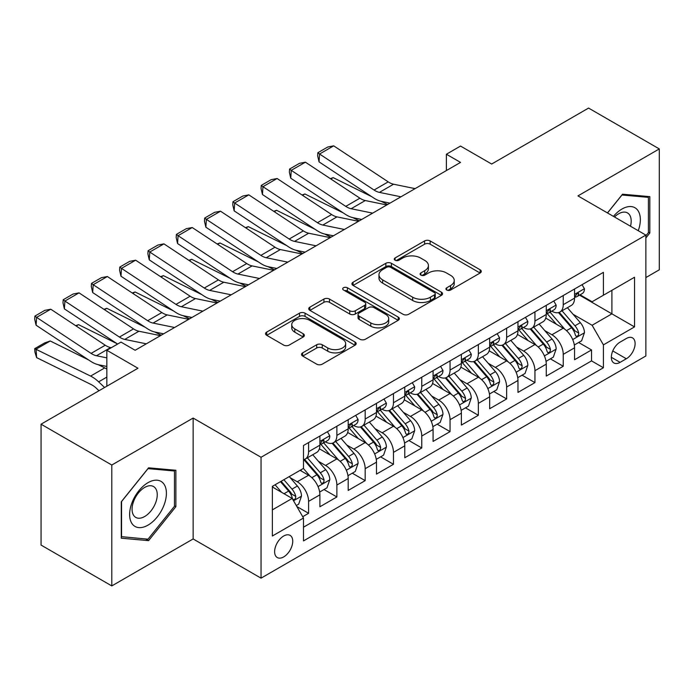 <?xml version="1.0" encoding="UTF-8"?>
<svg xmlns="http://www.w3.org/2000/svg" width="694" height="694" viewBox="0 0 694 694"><rect width="100%" height="100%" fill="white"/><g stroke="black" fill="none" stroke-linecap="round" stroke-linejoin="round"><path stroke-width="1.04" d="M446.745 290.031A2.75 1.588 0 0 0 450.632 290.031L480.144 272.994A3.93 2.264 0 0 0 481.289 271.397A3.93 2.264 0 0 0 480.144 269.793L430.15 240.931A3.93 2.264 0 0 0 424.589 240.931L395.086 257.968A2.75 1.588 0 0 0 394.279 259.088A2.75 1.588 0 0 0 395.086 260.207A2.75 1.588 0 0 0 398.972 260.207L402.789 258.003A12.57 7.252 0 0 1 420.564 258.003L424.737 260.406A12.57 7.252 0 0 1 428.415 265.542A12.57 7.252 0 0 1 424.737 270.669L420.911 272.881A2.75 1.588 0 0 0 420.104 274A2.75 1.588 0 0 0 420.911 275.119A2.75 1.588 0 0 0 424.806 275.119L428.623 272.916A12.57 7.252 0 0 1 446.398 272.916L450.562 275.318A12.57 7.252 0 0 1 454.24 280.454A12.57 7.252 0 0 1 450.562 285.581L446.745 287.793A2.75 1.588 0 0 0 445.938 288.912A2.75 1.588 0 0 0 446.745 290.031L446.745 287.793M283.681 556.918A12.804 7.391 120 0 0 292.053 545.631A12.804 7.391 120 0 0 290.083 535.369A12.804 7.391 120 0 0 283.681 536.011A12.804 7.391 120 0 0 275.318 547.288A12.804 7.391 120 0 0 277.279 557.551A12.804 7.391 120 0 0 283.681 556.918M302.671 352.847A3.93 2.264 0 0 0 301.517 354.452A3.93 2.264 0 0 0 302.671 356.057L316.69 364.159A3.93 2.264 0 0 0 322.25 364.159L355.024 345.23A3.93 2.264 0 0 0 356.169 343.634A3.93 2.264 0 0 0 355.024 342.029L305.03 313.168A3.93 2.264 0 0 0 299.478 313.168L266.704 332.088A3.93 2.264 0 0 0 265.55 333.693A3.93 2.264 0 0 0 266.704 335.289L283.646 345.074A3.93 2.264 0 0 0 289.198 345.074L303.226 336.98A3.93 2.264 0 0 0 304.371 335.376A3.93 2.264 0 0 0 303.226 333.771L294.82 328.921A10.505 6.064 0 0 1 291.749 324.627A10.505 6.064 0 0 1 298.229 319.023A10.505 6.064 0 0 1 309.68 320.342L342.593 339.34A10.505 6.064 0 0 1 345.673 343.634A10.505 6.064 0 0 1 339.184 349.238A10.505 6.064 0 0 1 327.733 347.92L322.25 344.753A3.93 2.264 0 0 0 316.69 344.753L302.671 352.847L302.671 356.057M645.862 277.574L659.3 269.81L659.3 148.924L588.564 108.082L491.656 164.036L460.53 146.07L446.381 154.233L460.53 162.405L135.139 350.27L120.99 342.099L106.841 350.27L106.841 386.202M111.795 465.023L111.795 585.918L193.14 538.952L193.14 418.057L111.795 465.023L41.059 424.19L137.967 368.236L106.841 350.27M193.14 418.057L261.048 457.268L645.862 235.101L645.862 355.987L261.048 578.154L261.048 457.268M659.3 148.924L577.955 195.89L645.862 235.101M403.067 314.287A3.93 2.264 0 0 0 408.627 314.287L441.393 295.366A3.93 2.264 0 0 0 442.546 293.762A3.93 2.264 0 0 0 441.393 292.157L391.407 263.295A3.93 2.264 0 0 0 385.847 263.295L353.081 282.215A3.93 2.264 0 0 0 351.927 283.82A3.93 2.264 0 0 0 353.081 285.425L403.067 314.287M344.597 290.63A2.75 1.588 0 0 1 347.382 291.02L347.382 287.75L398.209 317.089A3.93 2.264 0 0 1 399.362 318.693A3.93 2.264 0 0 1 398.209 320.298L365.434 339.219A3.93 2.264 0 0 1 359.882 339.219L309.888 310.357L309.888 307.147A3.93 2.264 0 0 0 308.735 308.752A3.93 2.264 0 0 0 309.888 310.357M309.888 307.147L323.916 299.053A3.93 2.264 0 0 1 329.468 299.053L349.741 310.756A3.93 2.264 0 0 0 355.302 310.756L364.602 305.386A3.93 2.264 0 0 0 365.755 303.781A3.93 2.264 0 0 0 364.602 302.176L343.495 289.997A2.75 1.588 0 0 1 342.689 288.869A2.75 1.588 0 0 1 344.389 287.403A2.75 1.588 0 0 1 347.382 287.75M111.795 585.918L41.059 545.076L41.059 424.19M302.714 516.692L308.587 513.3L296.841 506.525M290.161 477.672L297.266 481.775A16.005 9.239 60 0 1 308.587 501.372L319.899 494.839L319.899 506.767L336.876 496.965L324.003 489.53M318.459 461.337L325.564 465.44A16.005 9.239 60 0 1 336.876 485.037L348.197 478.504L348.197 490.432L365.174 480.63L352.3 473.195M346.748 445.001L353.853 449.096A16.005 9.239 60 0 1 365.174 468.702L376.495 462.169L376.495 474.097L393.472 464.295L380.598 456.86M375.046 428.666L382.151 432.761A16.005 9.239 60 0 1 393.472 452.367L404.784 445.834L404.784 457.762L421.761 447.96L408.887 440.525M403.344 412.323L410.449 416.426A16.005 9.239 60 0 1 421.761 436.032L433.082 429.499L433.082 441.419L450.059 431.625L437.185 424.19M431.633 395.988L438.738 400.091A16.005 9.239 60 0 1 450.059 419.697L461.38 413.164L461.38 425.084L478.357 415.281L465.483 407.855M459.931 379.653L467.036 383.756A16.005 9.239 60 0 1 478.357 403.361L489.669 396.829L489.669 408.749L506.646 398.946L493.772 391.52M488.229 363.318L495.334 367.421A16.005 9.239 60 0 1 506.646 387.026L517.967 380.486L517.967 392.414L534.944 382.611L522.07 375.176M516.518 346.983L523.623 351.086A16.005 9.239 60 0 1 534.944 370.691L546.265 364.15L546.265 376.079L563.242 366.276L563.242 354.348A16.005 9.239 -120 0 0 551.921 334.751L544.816 330.648M550.368 358.841L563.242 366.276M319.899 494.839A16.005 9.239 -120 0 0 308.587 475.234L300.094 470.332M348.197 478.504A16.005 9.239 -120 0 0 336.876 458.899L319.379 448.801M376.495 462.169A16.005 9.239 -120 0 0 365.174 442.564L347.677 432.466M404.784 445.834A16.005 9.239 -120 0 0 393.472 426.229L375.974 416.131M433.082 429.499A16.005 9.239 -120 0 0 421.761 409.894L404.264 399.787M461.38 413.164A16.005 9.239 -120 0 0 450.059 393.559L432.562 383.452M489.669 396.829A16.005 9.239 -120 0 0 478.357 377.224L460.859 367.117M517.967 380.486A16.005 9.239 -120 0 0 506.646 360.889L489.149 350.782M546.265 364.15A16.005 9.239 -120 0 0 534.944 344.554L517.446 334.447M626.335 338.507L620.115 342.099A12.405 7.166 120 0 0 612.004 353.029A12.405 7.166 120 0 0 613.912 362.971A12.405 7.166 120 0 0 620.115 362.355L626.335 358.763A12.405 7.166 120 0 0 634.437 347.833A12.405 7.166 120 0 0 632.538 337.891A12.405 7.166 120 0 0 626.335 338.507M272.369 509.873L292.174 498.431L303.495 518.036L303.495 540.912L603.416 367.751L603.416 344.875L592.103 325.269L573.114 314.313M303.495 518.036L272.369 536.011L272.369 486.347L303.495 468.372L303.495 445.505L603.416 272.343L603.416 295.219L634.542 277.244L634.542 326.909L603.416 344.875M325.417 441.826L325.564 441.913A16.005 9.239 60 0 0 333.562 442.703L344.883 436.17A16.005 9.239 -120 0 0 348.197 428.84L348.197 419.697M353.706 425.491L353.853 425.578A16.005 9.239 60 0 0 361.86 426.368L373.172 419.835A16.005 9.239 -120 0 0 376.495 412.505L376.495 403.361M382.004 409.156L382.151 409.243A16.005 9.239 60 0 0 390.149 410.033L401.47 403.5A16.005 9.239 -120 0 0 404.784 396.17L404.784 387.026M410.301 392.821L410.449 392.908A16.005 9.239 60 0 0 418.447 393.698L429.768 387.165A16.005 9.239 -120 0 0 433.082 379.835L433.082 370.683M438.591 376.486L438.738 376.564A16.005 9.239 60 0 0 446.745 377.363L458.057 370.83A16.005 9.239 -120 0 0 461.38 363.5L461.38 354.348M466.889 360.143L467.036 360.229A16.005 9.239 60 0 0 475.034 361.027L486.355 354.487A16.005 9.239 -120 0 0 489.669 347.165L489.669 338.013M495.186 343.808L495.334 343.894A16.005 9.239 60 0 0 503.332 344.692L514.653 338.152A16.005 9.239 -120 0 0 517.967 330.83L517.967 321.678M523.476 327.473L523.623 327.559A16.005 9.239 60 0 0 531.63 328.349L542.942 321.816A16.005 9.239 -120 0 0 546.265 314.495L546.265 305.343M303.495 527.188L591.531 360.889L591.531 349.941L574.554 359.744L574.554 347.815A16.005 9.239 -120 0 0 563.242 328.21L545.744 318.112M551.773 311.138L551.921 311.224A16.005 9.239 -120 0 0 559.919 312.014A16.005 9.239 -120 0 0 563.242 304.692L563.242 295.54M559.919 312.014L571.24 305.481A16.005 9.239 -120 0 0 574.554 298.151L574.554 289.008M308.587 442.564L308.587 451.716A16.005 9.239 60 0 1 305.265 459.038A16.005 9.239 60 0 1 303.495 459.688M305.265 459.038L316.585 452.505A16.005 9.239 -120 0 0 319.899 445.175L319.899 436.032M336.876 426.229L336.876 435.381A16.005 9.239 60 0 1 333.562 442.703M365.174 409.894L365.174 419.037A16.005 9.239 60 0 1 361.86 426.368M393.472 393.559L393.472 402.702A16.005 9.239 60 0 1 390.149 410.033M421.761 377.224L421.761 386.367A16.005 9.239 60 0 1 418.447 393.698M450.059 360.889L450.059 370.032A16.005 9.239 60 0 1 446.745 377.363M478.357 344.545L478.357 353.697A16.005 9.239 60 0 1 475.034 361.027M506.646 328.21L506.646 337.362A16.005 9.239 60 0 1 503.332 344.692M534.944 311.875L534.944 321.027A16.005 9.239 60 0 1 531.63 328.349M534.944 370.691L534.944 382.611M506.646 387.026L506.646 398.946M478.357 403.361L478.357 415.281M450.059 419.697L450.059 431.625M421.761 436.032L421.761 447.96M393.472 452.367L393.472 464.295M365.174 468.702L365.174 480.63M336.876 485.037L336.876 496.965M308.587 501.372L308.587 513.3M292.174 498.431L272.369 486.997M592.103 325.269L611.908 313.835L611.908 290.318L634.542 277.244M579.499 295.132L634.542 326.909M580.071 294.803L592.103 301.751L603.416 295.219M193.14 538.952L261.048 578.154M446.381 154.233L446.381 170.568M578.657 342.506L591.531 349.941M591.531 360.889L603.416 367.751M645.862 237.973L649.818 233.045L649.818 196.636L622.518 194.199L607.458 212.928M121.268 538.197L148.577 540.643L175.877 506.672L175.877 470.263L148.577 467.825L121.268 501.797L121.268 538.197M648.404 232.23L649.818 233.045M174.463 505.857L175.877 506.672M145.688 538.978L148.577 540.643M447.838 290.422L450.562 288.851A12.57 7.252 0 0 0 454.24 283.725L454.24 280.454M428.415 265.542L428.415 268.812A12.57 7.252 0 0 1 424.737 273.939L422.013 275.509M480.092 273.028L430.15 244.193A3.93 2.264 0 0 0 424.589 244.193L396.187 260.597M441.341 295.392L391.407 266.565A3.93 2.264 0 0 0 385.847 266.565L353.133 285.451M434.453 294.881A2.75 1.588 0 0 0 435.259 293.762A2.75 1.588 0 0 0 434.453 292.642L390.575 267.303A2.75 1.588 0 0 0 386.679 267.303L382.654 269.628A12.57 7.252 0 0 0 378.976 274.763A12.57 7.252 0 0 0 382.654 279.89L412.652 297.206A12.57 7.252 0 0 0 430.427 297.206L434.453 294.881L434.453 298.151A2.75 1.588 0 0 0 435.259 297.032L435.259 293.762M378.976 274.763L378.976 278.025A12.57 7.252 0 0 0 382.654 283.161L382.654 279.89M434.453 298.151L430.427 300.476A12.57 7.252 0 0 1 412.652 300.476L382.654 283.161M309.94 310.392L323.916 302.324L323.916 299.053M365.755 303.781L365.755 307.052A3.93 2.264 0 0 1 364.602 308.657L355.302 314.026A3.93 2.264 0 0 1 349.741 314.026L329.468 302.324A3.93 2.264 0 0 0 323.916 302.324M347.382 291.02L398.156 320.333M370.778 322.91A10.505 6.064 0 0 0 382.229 324.219A10.505 6.064 0 0 0 388.718 318.615A10.505 6.064 0 0 0 385.638 314.33L374.049 307.633A3.93 2.264 0 0 0 368.488 307.633L359.188 313.003A3.93 2.264 0 0 0 358.035 314.608A3.93 2.264 0 0 0 359.188 316.212L370.778 322.91L370.778 326.171A10.505 6.064 0 0 0 382.229 327.49A10.505 6.064 0 0 0 388.718 321.886L388.718 318.615M358.035 314.608L358.035 317.878A3.93 2.264 0 0 0 359.188 319.474L359.188 316.212M370.778 326.171L359.188 319.474M345.673 343.634L345.673 346.896A10.505 6.064 0 0 1 339.184 352.5A10.505 6.064 0 0 1 327.733 351.19L322.25 348.024A3.93 2.264 0 0 0 316.69 348.024L302.723 356.091M291.749 324.627L291.749 327.898A10.505 6.064 0 0 0 294.82 332.183L294.82 328.921M303.174 337.006L294.82 332.183M354.972 345.265L305.03 316.429A3.93 2.264 0 0 0 299.478 316.429L266.756 335.323M574.32 345.013L581.633 340.789L584.461 332.626A10.601 6.125 -120 0 0 580.331 322.667L567.397 307.702M330.301 178.636L333.189 177.629L371.602 196.602M381.145 201.312L387.608 204.504M564.812 329.251L550.038 312.144M556.406 324.263L547.826 314.339A25.409 14.669 -120 0 0 547.037 313.454M558.479 312.595L571.561 327.733A10.601 6.125 60 0 1 575.335 335.037L576.107 336.295L577.547 336.096L578.501 334.924L578.735 333.077A10.601 6.125 -120 0 0 574.953 325.772L562.027 310.799M559.251 312.343L573.305 328.609A5.405 3.123 60 0 1 574.667 330.726L578.735 333.077M333.189 177.629L330.838 178.991M400.95 196.801L379.418 192.385A20.005 11.555 60 0 1 374.057 190.035L319.552 154.016L319.04 161.867L373.546 197.885A30.016 17.324 -120 0 0 381.587 201.407L389.985 203.134M582.058 284.679L584.461 288.843A10.601 6.125 60 0 1 582.266 293.536L576.888 296.642A10.601 6.125 -120 0 0 578.735 294.195L578.51 293.258L577.182 293.519L575.335 296.156A10.601 6.125 60 0 1 574.554 297.665M415.099 188.629L393.567 184.214A20.005 11.555 60 0 1 388.206 181.863L333.701 145.844L319.552 154.016L317.852 152.723L327.759 147.007L333.701 145.844M574.91 297.136L574.953 297.136A10.601 6.125 -120 0 0 576.888 296.642M319.04 161.867L317.652 155.864L317.852 152.723M638.254 230.703A26.008 15.016 120 0 0 621.954 209.041A26.008 15.016 120 0 0 613.435 216.372M630.499 226.227A17.81 10.28 120 0 0 627.506 212.928A17.81 10.28 120 0 0 618.606 213.804A17.81 10.28 120 0 0 614.485 216.979M607.519 212.963L621.954 195.005L648.404 197.365L648.404 232.646L645.862 235.813M646.652 196.359L648.404 197.365M163.94 505.327A26.008 15.016 120 0 0 157.208 480.205A26.008 15.016 120 0 0 132.086 502.482A26.008 15.016 120 0 0 138.817 527.605A26.008 15.016 120 0 0 163.94 505.327M155.569 502.95A17.81 10.28 120 0 0 153.565 486.555A17.81 10.28 120 0 0 133.76 500.999A17.81 10.28 120 0 0 135.755 517.394A17.81 10.28 120 0 0 155.569 502.95M121.554 536.818L121.554 501.545L148.013 468.632L174.463 470.992L174.463 506.273L148.013 539.177L121.268 536.653M172.711 469.985L174.463 470.992M546.022 361.348L553.335 357.132L556.163 348.961A10.601 6.125 -120 0 0 552.034 339.002L539.108 324.037M302.003 194.971L304.892 193.964L343.313 212.937M352.847 217.647L359.31 220.839M536.514 345.586L521.741 328.479M528.108 340.607L519.528 330.674A25.409 14.669 -120 0 0 518.748 329.789M530.19 328.93L543.263 344.068A10.601 6.125 60 0 1 547.046 351.372L547.818 352.63L549.249 352.431L550.203 351.259L550.437 349.412A10.601 6.125 -120 0 0 546.655 342.107L533.729 327.143M530.953 328.678L545.007 344.953A5.405 3.123 60 0 1 546.369 347.061L550.437 349.412M304.892 193.964L302.541 195.326M517.733 377.683L525.037 373.467L527.865 365.296A10.601 6.125 -120 0 0 523.736 355.337L510.81 340.372M273.705 211.306L276.602 210.308L315.015 229.272M324.549 233.982L331.012 237.174M508.225 361.921L493.443 344.814M499.81 356.942L491.239 347.009A25.409 14.669 -120 0 0 490.45 346.124M501.892 345.265L514.965 360.403A10.601 6.125 60 0 1 518.748 367.707L519.52 368.965L520.951 368.766L521.914 367.594L522.148 365.747A10.601 6.125 -120 0 0 518.366 358.442L505.432 343.478M502.664 345.013L516.709 361.288A5.405 3.123 60 0 1 518.071 363.396L522.148 365.747M276.602 210.308L274.251 211.661M489.435 394.019L496.748 389.802L499.576 381.631A10.601 6.125 -120 0 0 495.447 371.672L482.512 356.707M245.416 227.641L248.305 226.643L286.717 245.607M296.26 250.317L302.723 253.51M479.927 378.256L465.154 361.149M471.521 373.277L462.941 363.344A25.409 14.669 -120 0 0 462.152 362.459M473.594 361.6L486.676 376.738A10.601 6.125 60 0 1 490.45 384.042L491.222 385.3L492.662 385.101L493.616 383.938L493.85 382.082A10.601 6.125 -120 0 0 490.068 374.777L477.142 359.813M474.366 361.348L488.42 377.623A5.405 3.123 60 0 1 489.782 379.731L493.85 382.082M248.305 226.643L245.954 227.996M461.137 410.362L468.45 406.137L471.278 397.966A10.601 6.125 -120 0 0 467.149 388.015L454.223 373.042M217.118 243.976L220.007 242.978L258.428 261.95M267.962 266.652L274.425 269.845M451.629 394.591L436.856 377.484M443.223 389.612L434.644 379.679A25.409 14.669 -120 0 0 433.863 378.794M445.305 377.935L458.378 393.073A10.601 6.125 60 0 1 462.161 400.377L462.933 401.635L464.364 401.436L465.318 400.273L465.553 398.417A10.601 6.125 -120 0 0 461.77 391.112L448.844 376.148M446.069 377.692L460.122 393.958A5.405 3.123 60 0 1 461.484 396.066L465.553 398.417M220.007 242.978L217.656 244.331M372.652 213.136L351.121 208.721A20.005 11.555 60 0 1 345.759 206.37L291.254 170.351L290.751 178.202L345.248 214.22A30.016 17.324 -120 0 0 353.289 217.743L361.687 219.469M553.76 301.014L556.163 305.178A10.601 6.125 60 0 1 553.968 309.871L548.59 312.977A10.601 6.125 -120 0 0 550.437 310.53L550.212 309.593L548.893 309.854L547.046 312.491A10.601 6.125 60 0 1 546.265 314M386.801 204.964L365.27 200.549A20.005 11.555 60 0 1 359.908 198.198L305.403 162.179L291.254 170.351L289.563 169.058L299.461 163.342L305.403 162.179M546.612 313.471L546.655 313.471A10.601 6.125 -120 0 0 548.59 312.977M290.751 178.202L289.355 172.199L289.563 169.058M344.363 229.471L322.831 225.056A20.005 11.555 60 0 1 317.47 222.705L262.965 186.686L262.453 194.537L316.958 230.555A30.016 17.324 -120 0 0 325 234.086L333.389 235.804M525.462 317.349L527.865 321.513A10.601 6.125 60 0 1 525.67 326.206L520.3 329.312A10.601 6.125 -120 0 0 522.148 326.865L521.923 325.928L520.595 326.189L518.748 328.826A10.601 6.125 60 0 1 517.967 330.335M358.512 221.299L336.972 216.884A20.005 11.555 60 0 1 331.611 214.533L277.114 178.514L262.965 186.686L261.265 185.393L271.163 179.677L277.114 178.514M518.323 329.806L518.366 329.806A10.601 6.125 -120 0 0 520.3 329.312M262.453 194.537L261.057 188.534L261.265 185.393M316.065 245.806L294.534 241.391A20.005 11.555 60 0 1 289.172 239.04L234.667 203.021L234.156 210.872L288.661 246.891A30.016 17.324 -120 0 0 296.702 250.421L305.1 252.139M497.173 333.684L499.576 337.848A10.601 6.125 60 0 1 497.381 342.541L492.003 345.647A10.601 6.125 -120 0 0 493.85 343.2L493.625 342.263L492.298 342.524L490.45 345.161A10.601 6.125 60 0 1 489.669 346.67M330.214 237.643L308.683 233.219A20.005 11.555 60 0 1 303.321 230.876L248.816 194.858L234.667 203.021L232.967 201.728L242.874 196.012L248.816 194.858M490.025 346.141L490.068 346.141A10.601 6.125 -120 0 0 492.003 345.647M234.156 210.872L232.768 204.869L232.967 201.728M287.767 262.141L266.236 257.726A20.005 11.555 60 0 1 260.875 255.375L206.37 219.356L205.866 227.207L260.363 263.226A30.016 17.324 -120 0 0 268.404 266.756L276.802 268.474M468.875 350.019L471.278 354.183A10.601 6.125 60 0 1 469.083 358.876L463.705 361.982A10.601 6.125 -120 0 0 465.553 359.544L465.327 358.598L464.008 358.859L462.161 361.496A10.601 6.125 60 0 1 461.38 363.005M301.916 253.978L280.385 249.562A20.005 11.555 60 0 1 275.024 247.211L220.518 211.193L206.37 219.356L204.678 218.063L214.576 212.347L220.518 211.193M461.727 362.476L461.77 362.476A10.601 6.125 -120 0 0 463.705 361.982M205.866 227.207L204.47 221.204L204.678 218.063M432.848 426.697L440.152 422.473L442.98 414.301A10.601 6.125 -120 0 0 438.851 404.35L425.925 389.377M188.82 260.311L191.718 259.313L230.13 278.285M239.664 282.996L246.127 286.18M423.34 410.926L408.558 393.819M414.925 405.947L406.354 396.022A25.409 14.669 -120 0 0 405.565 395.138M417.007 394.27L430.08 409.408A10.601 6.125 60 0 1 433.863 416.712L434.635 417.97L436.066 417.771L437.029 416.608L437.255 414.752A10.601 6.125 -120 0 0 433.481 407.447L420.547 392.483M417.779 394.027L431.824 410.293A5.405 3.123 60 0 1 433.186 412.409L437.255 414.752M191.718 259.313L189.367 260.666M259.478 278.476L237.947 274.061A20.005 11.555 60 0 1 232.585 271.71L178.08 235.691L177.569 243.542L232.074 279.561A30.016 17.324 -120 0 0 240.115 283.091L248.504 284.809M440.577 366.354L442.98 370.527A10.601 6.125 60 0 1 440.785 375.211L435.416 378.317A10.601 6.125 -120 0 0 437.255 375.879L437.038 374.934L435.711 375.202L433.863 377.84A10.601 6.125 60 0 1 433.082 379.349M273.627 270.313L252.087 265.897A20.005 11.555 60 0 1 246.726 263.547L192.229 227.528L178.08 235.691L176.38 234.399L186.278 228.682L192.229 227.528M433.438 378.811L433.481 378.811A10.601 6.125 -120 0 0 435.416 378.317M177.569 243.542L176.172 237.539L176.38 234.399M404.55 443.032L411.863 438.808L414.691 430.636A10.601 6.125 -120 0 0 410.562 420.685L397.627 405.712M160.531 276.646L163.42 275.648L201.833 294.62M211.375 299.331L217.838 302.523M395.042 427.261L380.269 410.154M386.636 422.282L378.057 412.357A25.409 14.669 -120 0 0 377.267 411.473M388.709 410.605L401.791 425.752A10.601 6.125 60 0 1 405.565 433.056L406.337 434.305L407.777 434.106L408.731 432.943L408.966 431.095A10.601 6.125 -120 0 0 405.183 423.791L392.257 408.818M389.481 410.362L403.535 426.628A5.405 3.123 60 0 1 404.888 428.745L408.966 431.095M163.42 275.648L161.069 277.001M231.18 294.811L209.649 290.396A20.005 11.555 60 0 1 204.288 288.045L149.783 252.026L149.271 259.886L203.776 295.904A30.016 17.324 -120 0 0 211.817 299.426L220.215 301.144M412.288 382.698L414.691 386.862A10.601 6.125 60 0 1 412.496 391.546L407.118 394.652A10.601 6.125 -120 0 0 408.966 392.214L408.74 391.269L407.413 391.537L405.565 394.175A10.601 6.125 60 0 1 404.784 395.684M245.329 286.648L223.798 282.232A20.005 11.555 60 0 1 218.437 279.882L163.931 243.863L149.783 252.026L148.082 250.734L157.989 245.017L163.931 243.863M405.14 395.155L405.183 395.155A10.601 6.125 -120 0 0 407.118 394.652M149.271 259.886L147.883 253.874L148.082 250.734M376.252 459.367L383.565 455.143L386.393 446.979A10.601 6.125 -120 0 0 382.264 437.02L369.338 422.047M132.233 292.981L135.122 291.983L173.543 310.955M183.077 315.666L189.54 318.858M366.744 443.596L351.971 426.489M358.338 438.617L349.759 428.692A25.409 14.669 -120 0 0 348.978 427.808M360.42 426.94L373.493 442.087A10.601 6.125 60 0 1 377.276 449.391L378.048 450.649L379.479 450.441L380.433 449.278L380.668 447.43A10.601 6.125 -120 0 0 376.885 440.126L363.96 425.153M361.184 426.697L375.237 442.963A5.405 3.123 60 0 1 376.599 445.08L380.668 447.43M135.122 291.983L132.771 293.345M202.882 311.155L181.351 306.731A20.005 11.555 60 0 1 175.99 304.388L121.485 268.37L120.982 276.221L175.478 312.239A30.016 17.324 -120 0 0 183.52 315.761L191.917 317.488M383.99 399.033L386.393 403.197A10.601 6.125 60 0 1 384.198 407.89L378.82 410.987A10.601 6.125 -120 0 0 380.668 408.549L380.442 407.604L379.124 407.872L377.276 410.51A10.601 6.125 60 0 1 376.495 412.019M217.031 302.983L195.5 298.567A20.005 11.555 60 0 1 190.139 296.217L135.634 260.198L121.485 268.37L119.793 267.069L129.691 261.352L135.634 260.198M376.842 411.49L376.885 411.49A10.601 6.125 -120 0 0 378.82 410.987M120.982 276.221L119.585 270.209L119.793 267.069M347.963 475.702L355.267 471.478L358.095 463.314A10.601 6.125 -120 0 0 353.966 453.356L341.04 438.391M103.935 309.316L106.833 308.318L145.246 327.29M154.779 332.001L161.242 335.193M338.455 459.94L323.673 442.833M330.04 454.952L321.469 445.028A25.409 14.669 -120 0 0 320.68 444.143M332.122 443.284L345.196 458.422A10.601 6.125 60 0 1 348.978 465.726L349.75 466.984L351.181 466.776L352.144 465.613L352.37 463.766A10.601 6.125 -120 0 0 348.596 456.461L335.662 441.488M332.894 443.032L346.939 459.298A5.405 3.123 60 0 1 348.301 461.415L352.37 463.766M106.833 308.318L104.482 309.68M174.593 327.49L153.062 323.074A20.005 11.555 60 0 1 147.701 320.723L93.196 284.705L92.684 292.556L147.189 328.574A30.016 17.324 -120 0 0 155.23 332.096L163.619 333.823M355.692 415.368L358.095 419.532A10.601 6.125 60 0 1 355.901 424.225L350.531 427.322A10.601 6.125 -120 0 0 352.37 424.884L352.153 423.947L350.826 424.208L348.978 426.845A10.601 6.125 60 0 1 348.197 428.354M188.742 319.318L167.202 314.903A20.005 11.555 60 0 1 161.841 312.552L107.344 276.533L93.196 284.705L91.495 283.404L101.393 277.687L107.344 276.533M348.553 427.825L348.596 427.825A10.601 6.125 -120 0 0 350.531 427.322M92.684 292.556L91.287 286.553L91.495 283.404M319.665 492.037L326.978 487.813L329.806 479.649A10.601 6.125 -120 0 0 325.677 469.691L312.742 454.726M75.646 325.651L78.535 324.653L116.948 343.625M310.157 476.275L303.391 468.433M301.751 471.287L300.649 470.02M303.825 459.619L316.906 474.757A10.601 6.125 60 0 1 320.68 482.061L321.452 483.319L322.892 483.119L323.846 481.948L324.081 480.101A10.601 6.125 -120 0 0 320.298 472.796L307.373 457.823M304.597 459.367L318.65 475.633A5.405 3.123 60 0 1 320.003 477.75L324.081 480.101M78.535 324.653L76.184 326.015M146.295 343.825L124.764 339.409A20.005 11.555 60 0 1 119.403 337.058L64.898 301.04L64.386 308.891L117.598 344.059M134.731 350.036L135.33 350.158M327.403 431.703L329.806 435.867A10.601 6.125 60 0 1 327.611 440.56L322.233 443.666A10.601 6.125 -120 0 0 324.081 441.219L323.855 440.282L322.528 440.543L320.68 443.18A10.601 6.125 60 0 1 319.899 444.689M160.444 335.653L138.913 331.238A20.005 11.555 60 0 1 133.552 328.887L79.047 292.868L64.898 301.04L63.197 299.747L73.104 294.022L79.047 292.868M320.255 444.16L320.298 444.16A10.601 6.125 -120 0 0 322.233 443.666M64.386 308.891L62.998 302.888L63.197 299.747M296.277 505.544L298.68 504.156L301.508 495.984A10.601 6.125 -120 0 0 297.379 486.026L289.242 476.605M50.237 340.988L36.097 349.16L36.6 357.601L34.908 352.032L34.7 348.657L44.607 342.94L50.237 340.988L88.659 359.96M98.192 364.671L104.742 367.907A30.016 17.324 60 0 1 106.841 369.061M281.643 492.358L275.093 484.768M34.7 348.657L90.593 376.079A30.016 17.324 60 0 1 98.635 381.839L104.603 387.495M98.982 390.739L96.466 388.354A20.005 11.555 -120 0 0 91.105 384.519L36.6 357.601M273.453 487.63L272.369 486.373M280.471 481.671L288.609 491.092A10.601 6.125 60 0 1 292.391 498.396L293.163 499.654L294.594 499.454L295.549 498.283L295.783 496.436A10.601 6.125 -120 0 0 292.001 489.131L283.863 479.71M281.122 481.289L290.352 491.968A5.405 3.123 60 0 1 291.714 494.085L295.783 496.436M106.841 357.87L96.466 355.744A20.005 11.555 60 0 1 91.105 353.393L36.6 317.375L36.097 325.226L90.593 361.244A30.016 17.324 -120 0 0 98.635 364.766L106.841 366.449M111.274 347.711L110.615 347.573A20.005 11.555 60 0 1 105.254 345.222L50.749 309.203L36.6 317.375L34.908 316.082L44.806 310.365L50.749 309.203M36.097 325.226L34.7 319.223L34.908 316.082M297.266 481.775L308.587 475.234M325.564 465.44L336.876 458.899M353.853 449.096L365.174 442.564M382.151 432.761L393.472 426.229M410.449 416.426L421.761 409.894M438.738 400.091L450.059 393.559M467.036 383.756L478.357 377.224M495.334 367.421L506.646 360.889M523.623 351.086L534.944 344.554M551.921 334.751L563.242 328.21M563.242 304.692L574.554 298.151M308.587 451.716L319.899 445.175M336.876 435.381L348.197 428.84M365.174 419.037L376.495 412.505M393.472 402.702L404.784 396.17M421.761 386.367L433.082 379.835M450.059 370.032L461.38 363.5M478.357 353.697L489.669 347.165M506.646 337.362L517.967 330.83M534.944 321.027L546.265 314.495M563.242 354.348L574.554 347.815M612.767 350.93L626.335 358.763M611.336 357.289L620.115 362.355M450.562 288.851L450.562 285.581M420.911 275.119L420.911 272.881M424.737 273.939L424.737 270.669M395.086 260.207L395.086 257.968M424.589 244.193L424.589 240.931M430.15 244.193L430.15 240.931M480.144 272.994L480.144 269.793M353.081 285.425L353.081 282.215M385.847 266.565L385.847 263.295M391.407 266.565L391.407 263.295M441.393 295.366L441.393 292.157M412.652 300.476L412.652 297.206M430.427 300.476L430.427 297.206M329.468 302.324L329.468 299.053M349.741 314.026L349.741 310.756M355.302 314.026L355.302 310.756M364.602 308.657L364.602 305.386M398.209 320.298L398.209 317.089M316.69 348.024L316.69 344.753M322.25 348.024L322.25 344.753M327.733 351.19L327.733 347.92M303.226 336.98L303.226 333.771M266.704 335.289L266.704 332.088M299.478 316.429L299.478 313.168M305.03 316.429L305.03 313.168M355.024 345.23L355.024 342.029M572.697 339.574L584.391 332.825M574.953 325.772L580.331 322.667M566.504 330.648L571.561 327.733M584.391 288.721L574.554 294.395M379.418 192.385L393.567 184.214M374.057 190.035L388.206 181.863M577.365 293.406L578.735 294.195M544.408 355.909L556.094 349.169M546.655 342.107L552.034 339.002M538.206 346.991L543.263 344.068M516.11 372.244L527.796 365.504M518.366 358.442L523.736 355.337M509.908 363.326L514.965 360.403M487.813 388.588L499.507 381.839M490.068 374.777L495.447 371.672M481.619 379.661L486.676 376.738M459.523 404.923L471.209 398.174M461.77 391.112L467.149 388.015M453.321 395.996L458.378 393.073M556.094 305.056L546.265 310.73M351.121 208.721L365.27 200.549M345.759 206.37L359.908 198.198M549.067 309.741L550.437 310.53M527.796 321.391L517.967 327.074M322.831 225.056L336.972 216.884M317.47 222.705L331.611 214.533M520.778 326.076L522.148 326.865M499.507 337.726L489.669 343.409M294.534 241.391L308.683 233.219M289.172 239.04L303.321 230.876M492.48 342.411L493.85 343.2M471.209 354.061L461.38 359.744M266.236 257.726L280.385 249.562M260.875 255.375L275.024 247.211M464.182 358.746L465.553 359.544M431.226 421.258L442.911 414.509M433.481 407.447L438.851 404.35M425.023 412.331L430.08 409.408M442.911 370.405L433.082 376.079M237.947 274.061L252.087 265.897M232.585 271.71L246.726 263.547M435.893 375.081L437.255 375.879M402.928 437.593L414.622 430.844M405.183 423.791L410.562 420.685M396.734 428.666L401.791 425.752M414.622 386.74L404.784 392.414M209.649 290.396L223.798 282.232M204.288 288.045L218.437 279.882M407.595 391.425L408.966 392.214M374.639 453.928L386.324 447.179M376.885 440.126L382.264 437.02M368.436 445.001L373.493 442.087M386.324 403.075L376.495 408.749M181.351 306.731L195.5 298.567M175.99 304.388L190.139 296.217M379.297 407.76L380.668 408.549M346.341 470.263L358.026 463.514M348.596 456.461L353.966 453.356M340.138 461.337L345.196 458.422M358.026 419.41L348.197 425.084M153.062 323.074L167.202 314.903M147.701 320.723L161.841 312.552M351.008 424.095L352.37 424.884M318.043 486.598L329.737 479.849M320.298 472.796L325.677 469.691M311.849 477.672L316.906 474.757M329.737 435.745L319.899 441.419M124.764 339.409L138.913 331.238M119.403 337.058L133.552 328.887M322.71 440.43L324.081 441.219M293.519 500.764L301.439 496.193M292.001 489.131L297.379 486.026M284.028 493.738L288.609 491.092M104.742 367.907L90.593 376.079M106.841 377.102L98.635 381.839M96.466 355.744L110.615 347.573M91.105 353.393L105.254 345.222"/></g></svg>
